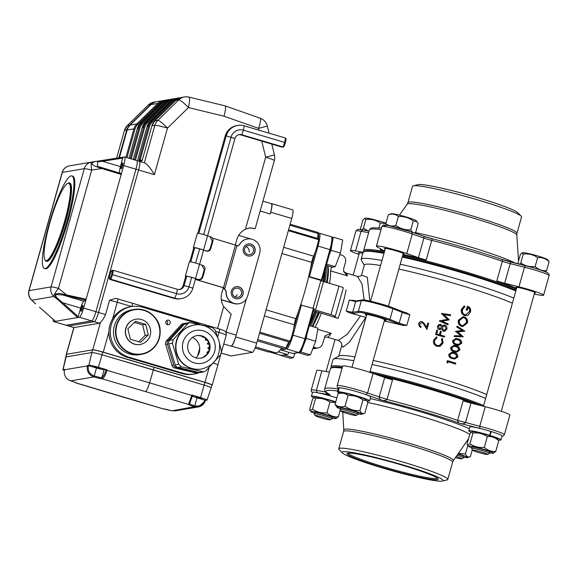 <?xml version="1.0" encoding="UTF-8"?>
<svg xmlns="http://www.w3.org/2000/svg" width="578" height="578" viewBox="0 0 578 578"><rect width="100%" height="100%" fill="white"/><g stroke="black" fill="none" stroke-linecap="round" stroke-linejoin="round"><path stroke-width="0.87" d="M249.169 252.022C249.501 249.703 248.497 247.883 246.163 246.575M235.434 297.099L237.153 294.773M39.456 307.214L55.459 321.303L53.79 321.592A9.284 1.582 106.5 0 1 53.653 321.585L65.928 325.226A9.284 1.582 -73.5 0 0 66.065 325.226A9.284 1.582 106.5 0 1 65.928 325.226L68.558 326.006A9.284 1.582 -73.5 0 0 68.695 326.006L94.308 321.679A9.284 1.582 -73.5 0 0 98.542 312.481L138.597 169.983A9.284 1.582 -73.5 0 0 139.508 161.378A9.284 1.582 -73.5 0 0 139.37 161.37M213.405 363.063A9.284 0.759 15.7 0 1 217.841 365L212.184 385.114A9.284 0.759 -164.3 0 1 212.018 385.201L211.902 385.223M212.184 385.114A9.284 0.759 -164.3 0 0 204.98 382.311L103.252 352.147A9.284 0.759 -164.3 0 0 92.755 349.842L66.448 354.285A9.284 0.759 -164.3 0 0 66.282 354.379A9.284 0.759 -164.3 0 0 66.463 354.61M144.782 162.974C147.614 164.571 150.815 168.465 154.384 174.664L138.597 169.983A9.284 1.582 -73.5 0 0 139.508 161.378L145.064 163.025M262.925 201.18L271.313 203.673A11.141 1.9 106.5 0 1 270.222 213.997L270.721 212.22A9.284 1.582 106.5 0 0 271.631 203.608A9.284 1.582 106.5 0 0 271.494 203.601L271.234 203.651M246.38 298.826L236.178 335.117A11.141 1.9 106.5 0 1 231.092 346.157L231.438 346.099A9.284 1.582 106.5 0 0 235.672 336.902L246.38 298.826M162.714 101.649A10.209 10.028 80.4 0 0 158.618 104.062L137.651 124.581L136.841 123.945L157.808 103.419L148.279 105.037L154.044 102.096A11.141 10.939 80.4 0 0 148.293 105.03L127.326 125.549A11.141 10.939 80.4 0 0 124.415 130.476L126.661 130.101L118.858 157.845L126.661 130.101L127.182 130.007A11.141 10.939 -99.6 0 1 130.093 125.086L151.06 104.56A11.141 10.939 -99.6 0 1 156.819 101.627A11.141 10.939 -99.6 0 0 151.06 104.56L130.093 125.086A11.141 10.939 -99.6 0 0 127.182 130.007L119.379 157.765L127.182 130.007L133.93 128.865A11.141 10.939 -99.6 0 1 136.841 123.945L129.573 125.173L150.54 104.654A11.141 10.939 -99.6 0 1 156.298 101.714A11.141 10.939 80.4 0 0 150.54 104.654L129.573 125.173A11.141 10.939 80.4 0 0 126.661 130.101A11.141 10.939 -99.6 0 1 129.573 125.173L127.312 125.556L124.407 130.505M248.591 228.093A16.711 16.408 80.4 0 1 254.688 228.693L249.696 227.862L245.44 229.242A16.711 16.408 80.4 0 0 236.821 239.632L235.34 244.899M221.316 299.838L233.664 303.501A11.141 10.939 80.4 0 0 238.526 303.797L238.873 303.739A11.141 10.939 -99.6 0 1 226.07 292.403A3.714 3.649 80.4 0 0 223.852 288.884L224.026 288.856A3.714 3.649 -99.6 0 1 226.244 292.374L226.07 292.403M53.79 321.592L68.695 326.006A9.284 1.582 -73.5 0 1 68.558 326.006L73.955 327.567L99.575 323.239A9.284 1.582 -73.5 0 0 100.471 322.38C102.183 320.783 103.881 318.175 105.557 314.562L109.567 300.314L115.802 298.313L117.58 298.826A3.714 0.636 106.5 0 1 117.637 298.833A3.714 0.636 106.5 0 1 117.276 302.272L112.623 318.825C110.21 322.856 108.975 327.264 108.91 332.032A25.988 25.519 80.4 0 0 127.435 357.385L181.803 373.511A25.988 25.519 80.4 0 0 193.146 374.197L194.526 373.966A25.988 25.519 80.4 0 0 199.627 372.535A3.714 3.649 80.4 0 1 198.94 372.723L197.206 373.012A3.714 3.649 -99.6 0 1 195.783 372.969L197.51 372.673A3.714 3.649 80.4 0 0 198.94 372.723M195.335 279.427L223.303 287.721L221.8 293.068A16.711 16.408 80.4 0 0 223.708 306.578L231.005 314.129M259.045 130.216L258.597 128.381L224.018 116.207C225.695 109.777 226.005 106.33 224.943 105.861M269.088 133.193L267.332 126.069L258.597 128.381A11.141 1.85 -70.6 0 0 260.216 118.223L225.095 105.861L188.992 97.104A11.141 11.141 0 0 0 184.505 96.945L181.564 97.444A11.141 10.939 80.4 0 0 175.813 100.377L154.825 120.91A11.141 10.939 80.4 0 0 151.927 125.823L142.593 159.037L141.747 160.872L139.24 161.298M200.176 324.489A25.988 25.519 80.4 0 0 197.206 323.398L142.838 307.279A25.988 25.519 80.4 0 0 131.495 306.586A25.988 25.519 80.4 0 0 110.326 330.667A25.988 25.519 80.4 0 0 128.815 357.153L183.183 373.272A25.988 25.519 80.4 0 0 194.526 373.966M165.828 321.816A2.319 2.276 80.4 0 0 168.408 324.757A2.319 2.276 80.4 0 0 170.264 322.083A2.319 2.276 80.4 0 0 165.828 321.816M250.946 238.996L238.692 235.362M221.295 299.671L234.011 303.443A11.141 10.939 80.4 0 0 238.873 303.739A11.141 10.939 -99.6 0 0 238.96 303.725M132.145 303.147A3.714 0.636 106.5 0 1 132.203 303.147A3.714 0.636 106.5 0 1 131.856 306.528M204.742 324.67A3.714 0.636 106.5 0 1 204.8 324.677L204.8 324.677A3.714 0.636 106.5 0 1 204.937 325.616M244.646 248.706A4.638 4.559 80.4 0 0 249.804 254.58A4.638 4.559 80.4 0 0 253.525 249.248A4.638 4.559 80.4 0 0 244.646 248.706M232.631 291.457A4.638 4.559 80.4 0 0 237.789 297.33A4.638 4.559 80.4 0 0 241.51 291.998A4.638 4.559 80.4 0 0 232.631 291.457M221.533 351.713A9.284 0.759 15.7 0 1 221.547 351.792A9.284 0.759 15.7 0 1 221.54 351.814L226.2 335.24A9.284 0.759 -164.3 0 0 218.997 332.437L215.572 331.418M131.495 306.586L130.108 306.824A25.988 25.519 80.4 0 0 112.623 318.825M167.035 324.554A2.319 2.276 80.4 0 0 166.406 320.819M202.177 265.266C204.525 265.938 205.421 267.426 204.872 269.753L202.871 276.876C202.112 279.225 200.544 280.106 198.167 279.521A5.021 0.412 15.7 0 1 194.829 278.43A5.014 0.412 -164.3 0 0 186.723 276.255M198.167 279.521L197.084 279.109C199.627 279.976 201.354 279.152 202.264 276.645L202.871 276.876M210.19 236.77C212.538 237.435 213.434 238.931 212.885 241.25L210.876 248.374C210.125 250.729 208.557 251.603 206.18 251.018A5.021 0.412 15.7 0 1 202.842 249.934A5.014 0.412 -164.3 0 0 194.735 247.76M212.885 241.25L212.278 241.026L209.879 236.626L207.538 235.824A5.939 0.484 -164.3 0 0 201.252 233.909A5.939 0.484 -164.3 0 0 197.387 233.302L193.384 247.55A5.939 0.484 -164.3 0 0 194.027 247.976M204.872 269.753L204.265 269.521L201.867 265.129L199.533 264.327L195.523 278.574A5.939 0.484 -164.3 0 0 189.237 276.66A5.939 0.484 -164.3 0 0 185.372 276.046A5.939 0.484 -164.3 0 0 186.6 276.718M206.18 251.018L205.096 250.614C207.639 251.473 209.366 250.657 210.269 248.15L210.876 248.374M185.372 276.046L189.374 261.798A5.939 0.484 15.7 0 1 193.24 262.412A5.939 0.484 15.7 0 1 199.533 264.327M205.096 250.614L203.535 250.072A5.939 0.484 -164.3 0 0 197.243 248.157A5.939 0.484 -164.3 0 0 193.384 247.55M237.153 246.062A3.714 3.649 80.4 0 0 239.588 244.313A11.141 10.939 -99.6 0 1 247.261 239.01M239.588 244.313L239.762 244.284A3.714 3.649 -99.6 0 1 236.77 246.098M239.762 244.284A11.141 10.939 -99.6 0 1 259.724 253.099L247.709 295.849A11.141 10.939 -99.6 0 1 226.244 292.374M195.357 279.355L223.476 287.692L224.921 288.256L223.621 288.697M212.473 238.122L236.901 245.527M223.303 287.721L224.026 288.003L223.187 288.155M223.057 288.595L223.44 288.725M236.077 286.702A6.127 6.018 -99.6 0 1 242.948 291.753A6.127 6.018 -99.6 0 1 238.122 298.783M248.092 243.952A6.127 6.018 -99.6 0 1 254.963 249.002A6.127 6.018 -99.6 0 1 250.137 256.032M235.535 298.602A6.127 6.018 -99.6 0 1 236.164 286.688A6.127 6.018 -99.6 0 1 243.121 291.724A6.127 6.018 -99.6 0 1 235.535 298.602M247.55 255.852A6.127 6.018 -99.6 0 1 248.179 243.938A6.127 6.018 -99.6 0 1 255.136 248.974A6.127 6.018 -99.6 0 1 247.55 255.852M197.084 279.109L195.523 278.574M212.278 241.026L210.269 248.15M204.265 269.521L202.264 276.645M49.152 223.729A48.27 8.222 -73.5 0 0 44.427 268.481A48.27 8.222 -73.5 0 0 67.149 220.688A48.27 8.222 -73.5 0 0 71.874 175.929A48.27 8.222 -73.5 0 0 49.152 223.729M46.189 261.263L46.543 261.364A40.843 6.958 -73.5 0 0 64.823 224.185A40.843 6.958 -73.5 0 0 69.757 183.045L69.411 182.944A40.843 6.958 106.5 0 1 64.469 224.083A40.843 6.958 106.5 0 1 46.189 261.263A40.843 6.958 106.5 0 1 45.214 260.331L44.853 259.652A40.287 6.864 -73.5 0 0 63.855 223.896A40.287 6.864 -73.5 0 0 67.416 183.566A40.287 6.864 -73.5 0 0 49.766 223.216A40.287 6.864 -73.5 0 0 44.853 259.652M55.423 321.274L39.477 307.236M33.488 301.962L35.626 303.898L31.862 300.199L53.855 296.478A9.284 9.118 -99.6 0 1 51.059 286.905A9.284 0.759 15.7 0 1 58.457 288.343A9.284 1.799 128.9 0 0 53.855 296.478L58.299 300.069C55.741 298.024 54.787 296.081 55.437 294.238C57.338 293.321 59.751 293.263 62.684 294.072L86.129 299.202L85.71 300.127L66.246 295.705L66.34 294.708L58.457 288.343L91.685 170.113A9.284 0.759 -164.3 0 0 84.287 168.675A9.284 9.118 -99.6 0 1 91.62 162.107L91.62 162.107A9.284 1.192 81.1 0 0 91.685 170.113L101.807 168.523L98.318 167.295C95.37 166.551 93.282 165.445 92.054 163.964C92.364 162.404 94.12 161.486 97.328 161.211L122.789 157.23L122.709 158.126L102.508 161.276L102.169 160.453L124.465 156.949A9.284 1.582 106.5 0 1 124.595 156.956A9.284 1.582 106.5 0 1 123.692 165.561L121.199 174.426L101.807 168.523L102.212 167.75L121.286 173.552L121.199 174.426L83.637 308.06A9.284 1.582 106.5 0 1 79.403 317.257L77.727 317.539L61.983 303.428L62.735 302.764L78.16 316.592L77.727 317.539L55.459 321.303M62.684 294.072L62.792 294.968L55.922 294.477C55.401 296.124 56.42 297.843 58.978 299.635L62.735 302.764L80.667 308.081A7.427 1.264 106.5 0 1 83.911 301.232L85.71 300.127M61.983 303.428L58.299 300.069L58.978 299.635M121.286 173.552L98.73 166.688L98.318 167.295M119.754 172.923A7.427 1.264 106.5 0 1 120.434 166.594L102.508 161.276L97.718 161.804L97.328 161.211M98.838 166.724L102.212 167.75M97.718 161.804L97.357 166.305L98.708 166.688M53.653 321.585A9.284 1.582 106.5 0 1 53.277 319.396M78.16 316.592L80.667 308.081M81.332 308.45A3.063 0.52 -73.5 0 0 81.036 311.289A3.063 0.52 -73.5 0 0 82.408 308.5A3.063 0.52 -73.5 0 0 82.777 305.415A3.063 0.52 -73.5 0 0 81.332 308.45M83.911 301.232L62.792 294.968M120.434 166.594L122.709 158.126M121.387 165.951A3.063 0.52 -73.5 0 0 121.091 168.79A3.063 0.52 -73.5 0 0 122.457 166.002A3.063 0.52 -73.5 0 0 122.832 162.917A3.063 0.52 -73.5 0 0 121.387 165.951M31.328 299.838A9.284 3.909 -45.5 0 0 31.862 300.199A9.284 9.118 80.4 0 1 29.066 290.626L51.059 286.905L84.287 168.675L62.301 172.396A9.284 0.759 -164.3 0 0 62.135 172.482A9.284 9.284 0 0 1 69.519 165.843A9.284 9.118 80.4 0 0 62.301 172.396L29.066 290.626A9.284 0.759 15.7 0 0 28.9 290.712A9.284 9.284 0 0 0 31.328 299.838L35.619 303.912M83.637 308.06L95.912 311.701A9.284 1.582 106.5 0 1 91.678 320.898L66.065 325.226L91.678 320.898A9.284 1.582 -73.5 0 0 95.912 311.701L135.967 169.202A9.284 1.582 -73.5 0 0 136.878 160.597A9.284 1.582 106.5 0 1 135.967 169.202L123.692 165.561M44.427 268.481L45.308 268.741A48.27 8.222 -73.5 0 0 68.031 220.948A48.27 8.222 -73.5 0 0 72.749 176.189L71.874 175.929M67.416 183.566L68.081 183.19A40.843 6.958 106.5 0 1 69.411 182.944M124.595 156.956L136.878 160.597A9.284 1.582 -73.5 0 0 136.74 160.59M66.448 354.285L73.955 327.567L68.695 326.006L94.308 321.679A9.284 1.582 -73.5 0 0 98.542 312.481L138.597 169.983L135.967 169.202L95.912 311.701L105.557 314.562M192.358 396.125A7.427 0.607 15.7 0 0 197.033 397.809L204.8 400.171L205.436 400.438L205.298 400.886L204.8 400.171L206.852 400.2A8.605 0.708 -164.3 0 0 207.011 400.12A8.605 0.708 -164.3 0 0 200.544 397.577L191.903 394.998L192.597 395.273L189.649 403.639M198.276 406.963L198.283 406.963C201.7 406.255 204.034 404.232 205.298 400.886L198.276 406.97L194.28 406.717A8.352 0.686 15.7 0 1 188.45 404.427L191.773 395.46L192.481 395.692L192.597 395.273M188.536 404.26A0.925 0.903 35.9 0 0 189.555 403.849M102.523 378.756L102.096 378.828A0.925 0.853 -85.3 0 1 101.533 377.672L101.894 377.615A0.925 0.874 -113.5 0 0 102.523 378.756C104.054 377.73 105.543 374.92 106.988 370.325L105.991 370.05L106.114 369.631L107.125 369.862L106.988 370.325L149.601 382.86C148.004 388.011 146.639 390.923 145.497 391.588L188.45 404.427A0.925 0.925 -19.1 0 0 189.584 403.805A7.427 0.607 -164.3 0 0 194.779 405.821L194.786 405.821C199.417 406.76 202.712 405.019 204.663 400.583M75.964 382.802L75.964 382.802A0.925 0.925 -41.1 0 0 76.029 382.889L162.844 408.754A8.352 0.686 15.7 0 1 171.081 410.64L175.213 410.871M76.498 383.156A0.925 0.925 160.9 0 1 75.87 382.564L70.653 380.866A8.352 0.686 15.7 0 1 76.498 383.156L119.451 395.995M64.274 370.44A8.605 0.708 -164.3 0 1 62.944 369.66A8.605 0.708 -164.3 0 1 63.096 369.573L64.512 369.335L65.148 369.602L64.512 369.335L64.411 369.804C63.638 375.108 65.719 378.792 70.653 380.866L70.639 380.859C65.74 378.865 63.659 375.18 64.389 369.812L64.498 369.342M107.125 369.862L98.397 367.29A8.605 0.708 -164.3 0 0 88.875 365.217L87.459 365.455L88.441 365.664L88.34 366.091C87.712 370.917 89.669 374.219 94.207 376.003L94.214 376.003A7.427 0.607 -164.3 0 0 101.533 377.672M145.497 391.588L102.096 378.828A8.352 0.686 15.7 0 1 93.867 376.943L93.86 376.943C88.774 374.898 86.599 371.228 87.357 365.932L88.34 366.091M201.888 398.603L196.043 396.913L201.888 398.603M106.114 369.631L104.127 369.674A7.427 0.607 15.7 0 1 96.461 367.984L88.441 365.664M100.16 368.439L94.315 366.755L100.16 368.439M207.011 400.12L211.165 387.831A9.284 0.759 -164.3 0 0 204.193 385.093L102.01 354.798A9.284 0.759 -164.3 0 0 91.736 352.558L65.957 356.915A9.284 0.759 -164.3 0 0 65.791 357.009L62.944 369.66M191.903 394.998L191.773 395.46L149.601 382.86L153.365 369.898L102.01 354.798A9.284 0.759 -164.3 0 0 91.736 352.558L65.957 356.915A9.284 0.759 -164.3 0 0 65.791 357.002L66.542 354.328A9.284 0.759 -164.3 0 1 66.708 354.242L92.487 349.885A9.284 0.759 -164.3 0 1 102.761 352.125L204.944 382.419A9.284 0.759 -164.3 0 1 211.916 385.158L211.172 387.831A9.284 0.759 -164.3 0 0 204.193 385.093L153.365 369.898L154.116 367.232M138.684 341.764L145.186 335.392L142.6 324.887L134.356 322.437M148.3 334.872L145.721 324.359L135.49 321.325L127.846 328.803L130.433 339.315L140.664 342.349L148.3 334.872L145.186 335.392M142.6 324.887L145.721 324.359M150.179 335.428A12.81 12.579 80.4 0 0 135.938 319.208A12.81 12.579 80.4 0 0 125.975 328.246A12.81 12.579 80.4 0 0 140.208 344.466A12.81 12.579 80.4 0 0 150.179 335.428M132.037 309.794A22.744 22.332 80.4 0 0 113.808 335.941A22.744 22.332 80.4 0 0 139.616 354.639L141.624 354.3A22.744 22.332 -99.6 0 1 116.351 325.508A22.744 22.332 -99.6 0 1 134.045 309.454A22.744 22.332 -99.6 0 1 159.318 338.246A22.744 22.332 -99.6 0 1 141.624 354.3C146.032 353.526 149.883 351.597 153.163 348.512C158.119 343.592 160.446 337.61 160.135 330.551C160.359 320.096 149.196 307.164 134.045 309.454L132.037 309.794M135.852 319.222A12.81 12.579 80.4 0 0 125.802 328.275A12.81 12.579 80.4 0 0 140.122 344.481M185.617 323.319A3.714 3.649 80.4 0 0 182.858 324.489L168.198 340.521A3.714 3.649 80.4 0 0 167.389 344.141L173.783 365.151A3.714 3.649 80.4 0 0 176.456 367.687L197.51 372.673M182.858 324.489L181.124 324.785A3.714 3.649 -99.6 0 1 183.183 323.658L184.917 323.369M167.389 344.141L165.655 344.43A3.714 3.649 -99.6 0 1 166.464 340.818L168.198 340.521M176.456 367.687L174.729 367.984A3.714 3.649 -99.6 0 1 172.049 365.448L173.783 365.151M203.044 336.75L202.777 337.169A12.528 12.304 80.4 0 0 202.011 336.663L202.64 336.555M203.579 337.039L202.777 337.169M206.664 339.604L205.804 340.261A12.528 12.304 80.4 0 0 205.255 339.517L206.418 339.322M207.025 340.052L205.804 340.261M208.911 343.809L207.618 344.213A12.528 12.304 80.4 0 0 207.35 343.325L208.68 343.101M208.961 343.982L207.618 344.213M209.359 347.689L208.044 347.616L209.366 347.392M209.308 348.324L208.001 348.548A12.528 12.304 80.4 0 0 208.044 347.616M208.131 352.269L207.256 351.886L208.405 351.691M207.979 352.558L206.902 352.739A12.528 12.304 80.4 0 0 207.256 351.886M205.298 355.831L205.66 355.521M204.785 356.236L204.453 356.294A12.528 12.304 80.4 0 0 205.074 355.615M174.729 367.984L195.783 372.969M165.655 344.43L172.049 365.448M181.124 324.785L166.464 340.818M192.503 337.429A12.528 12.304 -99.6 0 1 195.964 357.883M218.13 338.636L215.052 330.096L212.379 327.56L189.822 322.538L187.836 323.651L173.176 339.683L172.374 343.296L178.761 364.313L181.441 366.849L203.846 371.892L205.978 370.751L220.637 354.726L221.446 351.106L219.337 342.624M187.836 323.651L184.238 324.258A3.714 3.649 -99.6 0 1 186.297 323.131L189.822 322.538M172.374 343.296L168.776 343.903A3.714 3.649 -99.6 0 1 169.578 340.29L173.176 339.683M181.441 366.849L177.843 367.456A3.714 3.649 -99.6 0 1 175.163 364.92L178.761 364.313M203.846 371.892L200.32 372.485A3.714 3.649 -99.6 0 1 198.897 372.442L202.495 371.835M196.599 335.681A11.416 11.213 -99.6 0 1 201.476 357.912A11.416 11.213 -99.6 0 1 200.407 358.187M202.17 357.796A11.416 11.213 80.4 0 0 209.756 344.278A11.416 11.213 80.4 0 0 196.946 335.616A11.416 11.213 80.4 0 0 187.792 348.744A11.416 11.213 80.4 0 0 202.17 357.796M177.843 367.456L198.897 372.442M168.776 343.903L175.163 364.92M184.238 324.258L169.578 340.29M201.527 369.017L201.18 369.075A22.275 21.877 -99.6 0 1 176.182 352.175A22.275 21.877 -99.6 0 1 190.986 325.804A22.275 21.877 -99.6 0 1 193.753 325.139L194.1 325.082C204.684 322.726 217.841 330.869 219.589 344.083C220.153 357.37 214.135 365.679 201.527 369.017A22.275 21.877 -99.6 0 1 176.528 352.118A22.275 21.877 -99.6 0 1 191.332 325.746A22.275 21.877 -99.6 0 1 194.1 325.082M257.723 339.589L286.038 347.985L285.387 349.155A14.855 2.529 106.5 0 1 285.308 349.141A14.855 2.529 106.5 0 1 285.229 349.112M290.149 224.221L318.211 232.522L318.196 233.584L289.874 225.189M281.696 348.072A63.118 10.758 106.5 0 1 275.41 352.782L255.519 346.887M318.536 238.793L318.63 239.66A14.855 2.529 106.5 0 1 313.579 256.162A5.57 0.946 -73.5 0 0 311.687 262.34A63.118 10.758 106.5 0 1 295.857 318.666A5.57 0.946 -73.5 0 0 294.289 324.793A14.855 2.529 106.5 0 1 290.105 341.15L289.506 342.154L259.5 333.253L289.506 342.154M271.631 203.608L292.678 209.85A9.284 1.582 106.5 0 1 291.767 218.455L256.719 343.144A9.284 1.582 106.5 0 1 252.485 352.342L231.027 355.969A9.284 1.582 106.5 0 1 230.889 355.961L221.417 353.151M269.565 351.048A14.855 2.529 106.5 0 1 268.539 352.002L268.459 351.98M317.792 238.519A9.378 1.597 106.5 0 1 318.196 233.584M286.038 347.985A9.378 1.597 106.5 0 1 289.253 342.075M109.878 274.745A4.458 0.759 106.5 0 1 111.836 270.36A4.458 0.759 106.5 0 1 111.438 274.825A4.458 0.759 106.5 0 1 109.336 278.777A4.458 0.759 106.5 0 1 109.878 274.745M285.929 138.662A4.458 0.759 106.5 0 1 285.279 143.048A4.458 0.759 106.5 0 1 283.43 147.079L282.945 146.949L284.701 142.412L285.453 138.041L285.929 138.662M179.281 289.52A5.57 5.469 80.4 0 0 183.118 285.698L184.122 285.525A5.57 5.469 80.4 0 1 177.359 289.311L176.608 293.675L174.852 298.212L173.855 298.385A14.855 14.587 80.4 0 0 180.336 298.775L181.333 298.609A14.855 14.587 80.4 0 0 192.886 288.126L195.545 278.69M173.855 298.385L109.813 279.398L110.817 279.225L174.852 298.212A14.855 14.587 80.4 0 0 181.333 298.609M110.817 279.225L112.566 274.687L176.608 293.675A10.209 10.028 80.4 0 0 189.006 286.739L191.636 277.382M199.576 264.341L203.55 250.195M207.589 235.846L234.943 138.503A5.57 5.469 -99.6 0 1 241.712 134.725L282.945 146.949L281.948 147.115L240.708 134.891A5.57 5.469 -99.6 0 0 238.786 134.681M195.66 263.062L199.648 248.887M203.673 234.56L231.063 137.123A10.209 10.028 -99.6 0 1 243.461 130.18L284.701 142.412M192.886 288.126L184.122 285.525L186.766 276.118M190.769 261.87L194.779 247.622M198.781 233.368L226.179 135.902A14.855 14.587 -99.6 0 1 244.212 125.816L285.453 138.041M183.118 285.698L185.748 276.349M189.851 261.74L193.76 247.846M197.864 233.245L225.174 136.076A14.855 14.587 -99.6 0 1 236.734 125.592L237.731 125.419M109.813 279.398L109.336 278.777M112.566 274.687L113.317 270.323L112.32 270.49M177.359 289.311L113.317 270.323M348.166 453.123A46.413 3.808 -164.3 0 0 388.85 468.346A46.413 3.808 -164.3 0 0 436.701 478.526A46.413 3.808 -164.3 0 0 437.467 478.223M412.519 186.318A56.622 4.646 15.7 0 1 413.256 185.841A56.622 4.646 15.7 0 1 468.288 197.17A56.622 4.646 15.7 0 1 521.161 216.172A56.622 4.646 15.7 0 1 521.544 216.967L516.97 233.237A56.622 4.646 -164.3 0 0 468.382 214.778A56.622 4.646 -164.3 0 0 408.964 202.054A56.622 4.646 -164.3 0 0 407.945 202.589L412.519 186.318M442.408 481.055L447.032 479.906A56.622 4.646 -164.3 0 0 447.769 479.429A56.622 4.646 -164.3 0 0 399.181 460.962A56.622 4.646 -164.3 0 0 339.763 448.246A56.622 4.646 -164.3 0 0 338.744 448.781A56.622 4.646 -164.3 0 0 339.12 449.576L342.465 452.964A52.446 4.299 -164.3 0 0 391.443 470.557A52.446 4.299 -164.3 0 0 442.408 481.055A52.446 4.299 -164.3 0 0 401.667 464.553A52.446 4.299 -164.3 0 0 343.057 451.729A52.446 4.299 -164.3 0 0 342.465 452.964M413.964 232.811L415.661 232.472L418.169 223.57L417.013 221.663L413.263 220.926C408.812 217.689 403.841 216.215 398.35 216.504C395.533 214.142 392.195 213.549 388.351 214.727L391.378 213.752A12.998 1.062 15.7 0 1 391.479 213.73A12.998 1.062 15.7 0 1 404.347 216.425A12.998 1.062 15.7 0 1 416.211 220.731L417.013 221.663M386.783 225.276L385.844 223.635C388.669 225.998 392 226.59 395.851 225.413C400.301 228.657 405.272 230.123 410.756 229.834L412.504 232.298M522.057 252.976L522.837 252.731A12.998 1.062 15.7 0 1 537.641 255.931A12.998 1.062 15.7 0 1 547.669 259.71L549.1 261.704C545.798 258.576 541.983 257.217 537.656 257.629C533.386 254.667 528.588 253.475 523.278 254.045L522.057 252.976L520.337 254.544L517.83 263.452M519.543 264.254L520.771 262.954C525.048 265.916 529.845 267.108 535.156 266.537C538.458 269.659 542.265 271.017 546.593 270.612L545.415 271.87M385.866 223.563L380.259 223.036C375.982 220.074 371.184 218.881 365.874 219.459L364.66 218.383L362.933 219.951L360.426 228.859L360.686 229.459M364.66 218.383L365.433 218.137A12.998 1.062 15.7 0 1 373.439 219.496A12.998 1.062 15.7 0 1 385.974 223.187M361.871 229.834L363.374 228.361L368.309 230.925M358.172 413.855A12.998 1.062 -164.3 0 0 361.712 414.267A12.998 1.062 -164.3 0 0 361.814 414.245A12.998 1.062 -164.3 0 0 349.726 409.6A12.998 1.062 -164.3 0 0 336.988 407.266L335.03 404.427C337.848 406.789 341.186 407.382 345.03 406.204C349.48 409.448 354.451 410.922 359.935 410.626C361.069 413.277 362.702 414.159 364.841 413.27L367.846 402.577L366.698 400.67L362.941 399.94C358.49 396.696 353.519 395.222 348.035 395.518C345.211 393.156 341.88 392.563 338.036 393.741L341.063 392.758A12.998 1.062 -164.3 0 1 341.497 392.715L338.079 391.667A16.711 1.373 -164.3 0 0 337.357 391.855A16.711 1.373 -164.3 0 0 339.582 393.235M336.988 407.266A12.998 1.062 -164.3 0 0 340.298 408.834M341.186 411.247L340.16 409.434A9.284 0.759 15.7 0 1 340.146 409.361L340.5 408.119A9.284 0.759 15.7 0 1 351.164 410.337A9.284 0.759 15.7 0 1 358.374 413.14L358.02 414.383A9.284 0.759 15.7 0 1 357.977 414.44L356.149 415.452A7.796 0.636 -164.3 0 0 348.859 412.685A7.796 0.636 -164.3 0 0 341.186 411.247A7.796 0.636 -164.3 0 0 347.234 413.545A7.796 0.636 -164.3 0 0 356.149 415.452M340.146 409.361A9.284 0.759 15.7 0 1 349.293 411.139A9.284 0.759 15.7 0 1 358.02 414.383M366.698 400.67L365.888 399.738A12.998 1.062 -164.3 0 0 354.899 395.684A12.998 1.062 -164.3 0 0 341.62 392.715A12.998 1.062 -164.3 0 0 341.497 392.715M498.366 439.894A16.711 1.373 -164.3 0 0 500.981 439.88A16.711 1.373 -164.3 0 0 490.086 435.458L489.01 435.458A12.998 1.062 -164.3 0 1 497.347 438.716L498.778 440.718C495.483 437.589 491.668 436.231 487.341 436.643C483.064 433.681 478.273 432.481 472.956 433.059L471.742 431.99L470.015 433.558L467.01 444.244L467.443 445.082L469.957 443.745C474.235 446.707 479.025 447.899 484.335 447.329C487.637 450.45 491.452 451.815 495.78 451.404L493.272 453.224A12.998 1.062 -164.3 0 0 481.185 448.579A12.998 1.062 -164.3 0 0 468.44 446.245A12.998 1.062 -164.3 0 0 471.756 447.813M489.631 452.834A12.998 1.062 -164.3 0 0 493.272 453.224M472.645 450.226L471.619 448.412A9.284 0.759 15.7 0 1 471.605 448.34L471.959 447.09A9.284 0.759 15.7 0 1 482.623 449.316A9.284 0.759 15.7 0 1 489.833 452.119L489.479 453.362A9.284 0.759 15.7 0 1 489.436 453.412L487.608 454.431A7.796 0.636 -164.3 0 0 480.318 451.664A7.796 0.636 -164.3 0 0 472.645 450.226A7.796 0.636 -164.3 0 0 478.692 452.523A7.796 0.636 -164.3 0 0 487.608 454.431M471.605 448.34A9.284 0.759 15.7 0 1 480.752 450.118A9.284 0.759 15.7 0 1 489.479 453.362M489.01 435.458A12.998 1.062 -164.3 0 0 488.627 435.335A12.998 1.062 -164.3 0 0 472.522 431.737L471.742 431.99M458.397 453.347L465.449 453.99C466.583 456.642 468.216 457.516 470.355 456.627L472.32 449.648M463.686 457.22A12.998 1.062 -164.3 0 0 467.327 457.61A12.998 1.062 -164.3 0 0 458.087 453.795M457.119 455.182A9.284 0.759 15.7 0 1 463.534 457.747A9.284 0.759 15.7 0 1 463.491 457.798L461.663 458.816A7.796 0.636 -164.3 0 0 456.158 456.569M457.899 454.07A9.284 0.759 15.7 0 1 463.888 456.504L463.534 457.747M455.406 457.653A7.796 0.636 -164.3 0 0 461.663 458.816M467.804 441.426A12.998 1.062 -164.3 0 0 466.901 441.101M366.893 400.908A16.711 1.373 -164.3 0 0 369.523 400.901A16.711 1.373 -164.3 0 0 356.25 395.764A16.711 1.373 -164.3 0 0 338.209 391.667L339.315 387.751A16.711 1.373 -164.3 0 0 339.185 387.751A16.711 1.373 -164.3 0 0 338.455 387.939L337.357 391.855M338.079 391.667L339.3 387.787M369.523 400.901L370.628 396.978A16.711 1.373 -164.3 0 0 365.888 394.615A16.711 1.373 -164.3 0 0 339.315 387.751M488.627 435.335L489.689 435.335A16.711 1.373 -164.3 0 0 468.816 430.834A16.711 1.373 -164.3 0 0 471.215 432.286M489.689 435.335L490.787 431.412A16.711 1.373 -164.3 0 0 479.841 428.406A16.711 1.373 -164.3 0 0 469.914 426.918L468.816 430.834M500.981 439.88L502.087 435.957A16.711 1.373 -164.3 0 0 491.184 431.535L490.758 431.535M490.086 435.458L491.184 431.535A16.711 1.373 -164.3 0 0 490.787 431.412M467.905 441.057A16.711 1.373 -164.3 0 0 467.118 440.79M335.551 402.57L329.937 402.05C325.66 399.087 320.869 397.895 315.559 398.466L314.338 397.397L312.611 398.965L309.613 409.65L310.039 410.488L312.554 409.152C316.831 412.114 321.621 413.313 326.931 412.735C330.233 415.864 334.048 417.222 338.376 416.81L335.869 418.631A12.998 1.062 -164.3 0 0 325.913 414.607A12.998 1.062 -164.3 0 0 311.043 411.652A12.998 1.062 -164.3 0 0 314.353 413.219M332.227 418.241A12.998 1.062 -164.3 0 0 335.869 418.631M315.248 415.633L314.215 413.819A9.284 0.759 15.7 0 1 314.208 413.747L314.555 412.504A9.284 0.759 15.7 0 1 325.219 414.722A9.284 0.759 15.7 0 1 332.429 417.526L332.075 418.768A9.284 0.759 15.7 0 1 332.032 418.826L330.204 419.838A7.796 0.636 -164.3 0 0 322.914 417.07A7.796 0.636 -164.3 0 0 315.248 415.633A7.796 0.636 -164.3 0 0 321.289 417.93A7.796 0.636 -164.3 0 0 330.204 419.838M314.208 413.747A9.284 0.759 15.7 0 1 323.348 415.524A9.284 0.759 15.7 0 1 332.075 418.768M335.652 402.201A12.998 1.062 -164.3 0 0 329.922 400.352A12.998 1.062 -164.3 0 0 315.118 397.144L314.338 397.397M335.753 401.847A16.711 1.373 -164.3 0 0 311.412 396.241A16.711 1.373 -164.3 0 0 313.811 397.693M336.858 397.931A16.711 1.373 -164.3 0 0 317.192 392.657A16.711 1.373 -164.3 0 0 312.51 392.325L311.412 396.241M384.695 377.513A9.284 0.759 -164.3 0 0 392.513 379.847L387.007 399.441C385.562 400.626 383.871 400.894 381.921 400.222C380.418 399.853 379.508 398.813 379.182 397.108L384.695 377.513L373.085 373.453A18.568 1.524 -164.3 0 0 353.83 367.745A18.568 1.524 -164.3 0 0 342.682 366.062L337.169 385.656A18.568 1.524 15.7 0 1 348.324 387.339A18.568 1.524 15.7 0 1 367.579 393.047L365.888 394.615L381.921 400.222A84.467 6.929 -164.3 0 1 460.131 423.414C458.751 423.096 457.906 422.077 457.617 420.372L463.123 400.778A9.284 0.759 -164.3 0 0 470.991 403.104L465.485 422.699C463.997 423.862 462.219 424.1 460.131 423.414L479.841 428.406L479.747 426.304L485.253 406.717L470.991 403.104M325.71 391.978L316.354 390.396L321.859 370.809A18.568 1.524 -164.3 0 0 316.737 370.447L311.224 390.042A18.568 1.524 15.7 0 1 316.354 390.396L317.192 392.657L330.016 394.817C327.827 394.572 326.368 393.618 325.638 391.963L325.652 391.92M368.648 232.616L361.062 231.337L362.717 229.986L369.089 231.063M481.619 405.792A85.4 7.001 -164.3 0 0 429.729 388.293A85.4 7.001 -164.3 0 0 371.929 373.041M342.082 368.179A86.324 7.081 -164.3 0 0 330.45 368.518L333.34 366.958L342.292 367.427A85.4 7.001 -164.3 0 0 331.642 367.767M385.215 249.031A10.209 0.838 15.7 0 1 384.413 248.446A10.209 0.838 15.7 0 1 394.471 250.404A10.209 0.838 15.7 0 1 404.073 253.973A10.209 0.838 15.7 0 1 403.09 254.06M516.674 288.01A10.209 0.838 15.7 0 1 515.872 287.425A10.209 0.838 15.7 0 1 525.929 289.383A10.209 0.838 15.7 0 1 535.531 292.952A10.209 0.838 15.7 0 1 534.549 293.032M359.27 253.417A10.209 0.838 15.7 0 1 358.468 252.832A10.209 0.838 15.7 0 1 362.825 253.345M525.445 265.75L511.198 262.145A1.857 0.564 104.2 0 0 511.154 262.13A1.857 0.564 104.2 0 0 510.193 263.633L524.456 267.246L525.496 265.757C534.585 267.889 546.326 271.87 547.51 272.852C548.768 273.343 549.288 274.261 549.086 275.619A18.568 1.524 -164.3 0 0 524.456 267.246L518.95 286.84A18.568 1.524 15.7 0 1 543.58 295.214A18.568 1.524 15.7 0 1 538.45 294.852L534.238 294.144M384.76 250.65A86.324 7.081 15.7 0 0 380.454 249.913A9.284 0.759 15.7 0 0 382.231 249.956A9.284 0.759 15.7 0 0 381.877 249.617L377.694 247.189A18.568 1.524 15.7 0 1 376.372 246.185A18.568 1.524 15.7 0 1 387.527 247.868A18.568 1.524 15.7 0 1 406.782 253.583L418.385 257.644L423.898 238.049L412.287 233.989L406.782 253.583M364.335 251.452A85.4 7.001 15.7 0 1 384.226 252.543L372.629 250.845L366.04 250.642L363.143 252.203A86.324 7.081 -164.3 0 1 384.009 253.323M402.476 256.242A85.4 7.001 15.7 0 1 462.422 271.978A85.4 7.001 15.7 0 1 516.06 290.199L462.436 271.978L402.476 256.242M402.996 254.378A86.324 7.081 15.7 0 1 426.21 259.97A9.284 0.759 15.7 0 1 418.385 257.644M411.825 232.074L423.277 236.077A1.857 1.12 109.3 0 1 423.392 236.106L432.626 238.859A1.857 0.506 104.4 0 1 432.662 238.873A84.467 6.929 15.7 0 1 501.755 259.356A1.857 1.077 109 0 1 501.856 259.385A1.857 1.077 109 0 1 502.325 261.314A9.284 0.759 15.7 0 0 510.193 263.633L504.688 283.227A9.284 0.759 15.7 0 1 496.82 280.908A86.324 7.081 15.7 0 1 516.595 288.292M309.468 325.645A34.904 5.946 -73.5 0 0 315.689 311.369L309.497 325.652M325.219 269.211L323.904 281.696A34.904 5.946 -73.5 0 0 325.168 269.399M316.209 319.316A23.207 3.952 -73.5 0 0 319.504 312.503M327.227 282.685A23.207 3.952 -73.5 0 0 327.256 282.042M401.934 311.398A8.352 0.686 -164.3 0 0 406.702 312.973L401.855 311.361A0.925 0.715 111.4 0 1 402.216 312.373L392.939 308.739A18.568 1.524 -164.3 0 0 374.71 303.096A18.568 1.524 -164.3 0 0 361.358 300.603L355.586 301.579L349.307 300.047L356.25 300.95M406.702 312.973L409.816 314.707A7.427 0.607 15.7 0 1 402.216 312.373L399.21 323.059A7.427 0.607 -164.3 0 0 406.811 325.392L403.198 325.443A8.352 0.686 15.7 0 1 398.264 323.803L388.98 320.169A17.636 1.445 -164.3 0 0 371.668 314.808A17.636 1.445 -164.3 0 0 358.981 312.438L353.209 313.421L348.866 312.633L365.838 317.387A81.686 6.698 15.7 0 1 365.997 317.416M348.866 312.633L346.222 311.036L352.58 312.264L353.209 313.421M346.085 289.867A33.416 5.693 106.5 0 1 344.185 298.523A33.416 5.693 106.5 0 1 338.072 318.362L313.543 310.74M485.657 398.372A86.324 7.081 -164.3 0 0 432.156 380.252A86.324 7.081 -164.3 0 0 372.059 364.451M353.823 360.73A86.324 7.081 -164.3 0 0 333.398 359.126A86.324 7.081 -164.3 0 0 332.957 359.61L330.956 366.734A86.324 7.081 15.7 0 1 342.588 366.394M373.186 360.441A81.686 6.698 15.7 0 1 432.546 375.946A81.686 6.698 15.7 0 1 486.712 394.608M333.398 359.126L339.091 355.954A81.686 6.698 15.7 0 1 354.906 356.864M364.284 265.302L361.264 259.97A86.324 7.081 15.7 0 1 361.142 259.327A86.324 7.081 15.7 0 1 382.007 260.447M400.243 264.175A86.324 7.081 15.7 0 1 513.842 298.089M512.397 303.233A81.686 6.698 -164.3 0 0 398.871 269.066M380.591 265.49A81.686 6.698 -164.3 0 0 364.357 265.035L361.503 275.193M314.988 327.278A33.416 5.693 -73.5 0 0 321.238 313.37M317.734 329.323L331.194 333.311A33.416 5.693 106.5 0 1 326.996 337.097L338.282 340.442L347.32 334.25L360.419 316.058M364.234 300.018L361.936 283.682L357.283 276.363L345.998 273.018A33.416 5.693 106.5 0 1 347.342 275.872L330.5 270.88A33.416 5.693 -73.5 0 1 329.525 283.365M356.323 300.921L352.37 300.17M271.248 351.547L269.305 351.879L281.233 355.412L287.114 354.422A0.925 0.91 80.4 0 0 288.241 353.787L288.66 352.298M313.059 308.312L320.906 280.402L322.134 280.193L308.695 276.508M331.584 267.029L330.5 270.88M312.98 348.245L315.725 347.783A5.57 5.469 80.4 0 0 322.488 343.997L325.161 335.724L331.194 333.311M338.072 318.362L333.954 316.614L335.189 316.404A5.57 0.455 -164.3 0 0 335.291 316.347A5.57 0.455 -164.3 0 0 330.97 314.67L313.876 309.555M347.342 275.872L343.563 271.32L343.729 268.445L345.521 262.065A5.57 5.469 80.4 0 0 341.764 255.158L339.878 254.602M330.97 314.67L338.983 286.168L323.55 281.594L315.537 310.09M338.983 286.168A5.57 0.455 15.7 0 1 343.303 287.851L335.291 316.347M320.841 280.626L323.55 281.594M315.725 347.783L313.421 347.096M287.114 354.422L278.329 351.814M320.906 280.402L308.638 276.768M301.478 304.873L292.967 335.153L304.888 338.694L313.399 308.414L300.647 305.003M313.399 308.414L314.121 308.688L305.596 338.983M292.656 353.483L298.537 352.486A0.925 0.91 80.4 0 0 298.942 352.515L293.06 353.512A0.925 0.91 -99.6 0 1 292.656 353.483L280.395 349.748M384.276 320.992A81.686 6.698 15.7 0 1 403.198 325.443M308.847 275.879L309.483 276.378L317.994 246.098L329.922 249.631A13.923 2.37 -73.5 0 0 331.288 236.72L319.359 233.187A13.923 2.37 106.5 0 1 317.994 246.098L317.185 245.888M356.713 300.95L355.586 301.579A38.986 6.64 106.5 0 1 352.58 312.264L358.36 311.289L361.358 300.603A0.925 0.91 80.4 0 1 362.081 299.946C361.973 298.869 383.821 304.107 392.57 307.727A0.925 0.715 111.4 0 1 392.939 308.739L389.933 319.432L399.21 323.059A0.925 0.715 111.4 0 1 398.264 323.803M361.553 275.135L367.312 277.223L369.869 301.059M365.838 317.387L349.365 342.212L343.065 347.176L341.8 345.283L338.751 356.149M359.01 254.356A18.568 1.524 15.7 0 1 350.427 250.57A18.568 1.524 15.7 0 1 355.557 250.931L363.143 252.21M504.688 283.227L518.95 286.84M362.738 229.993C356.857 229.04 358.49 229.524 357.327 229.582L355.94 230.976A18.568 1.524 -164.3 0 1 361.062 231.337L355.557 250.931M381.885 226.59A18.568 1.524 -164.3 0 1 393.033 228.274A18.568 1.524 -164.3 0 1 412.287 233.989L411.724 232.024L388.828 225.63C381.487 224.647 383.517 224.885 381.885 226.59L376.372 246.185M329.446 372.088L321.859 370.809M373.085 373.453L367.579 393.047L387.007 399.441A86.324 7.081 15.7 0 1 457.617 420.372L479.747 426.304A18.568 1.524 15.7 0 1 504.377 434.678L509.883 415.083A18.568 1.524 -164.3 0 0 485.253 406.717M338.181 388.915A86.324 7.081 15.7 0 0 324.692 389.001C324.337 389.167 324.605 390.085 325.493 391.74L330.016 394.817A84.467 6.929 -164.3 0 1 337.603 390.981M420.849 327.365L419.418 326.548L418.682 323.658C419.26 322.047 420.401 321.39 422.092 321.679L424.064 323.225L426.593 327.249L427.756 323.102A82.43 6.763 15.7 0 1 428.681 323.355L426.976 329.409L423.197 323.377L421.94 322.502L419.585 323.947L420.047 325.941L421.073 326.563L420.921 327.444L419.462 326.592M424.201 323.413L424.953 324.59M428.681 323.355L426.998 329.474L424.657 325.638M421.94 322.502L419.679 324.034L420.098 325.992M423.262 323.463L422.019 322.582M421.073 326.563L420.921 327.444M442.329 338.412L443.095 342.833L440.515 346.049L437.033 346.251C434.215 345.131 433.11 343.079 433.724 340.11L436.693 336.764L437.033 337.617L434.627 340.42C434.129 342.855 435.024 344.539 437.315 345.463L439.251 345.55L442.192 342.573L441.484 338.983L442.329 338.412L441.476 338.983M439.186 345.565L441.614 343.664L442.047 342.595M442.192 342.573L441.606 338.954M437.033 346.251L436.925 346.28C434.136 345.167 433.045 343.122 433.659 340.153L436.614 336.801M439.468 346.388L436.925 346.28M440.371 334.994A82.43 6.763 15.7 0 1 444.699 336.266L444.33 337.09A81.686 6.698 15.7 0 0 435.494 334.503L436.78 330.125A82.43 6.763 15.7 0 1 437.698 330.385L436.701 333.925A82.43 6.763 15.7 0 1 439.461 334.727L440.45 331.187A82.43 6.763 15.7 0 1 441.368 331.454L440.371 334.994M439.374 334.698L440.45 331.187M435.494 334.503L436.78 330.125M435.559 334.46A82.43 6.763 15.7 0 1 444.475 337.068M443.413 331.187L441.462 328.716L439.201 329.467C437.806 328.803 437.286 327.712 437.633 326.187L438.767 324.634L440.674 324.33L442.184 326.144L443.731 325.096L445.038 325.111L446.686 326.332L446.989 328.983L444.677 331.252L443.29 331.216L441.361 328.752M445.147 331.1L443.29 331.216M439.201 329.467L439.121 329.503C437.734 328.846 437.221 327.755 437.568 326.238L438.738 324.655M440.436 329.424L439.121 329.503M442.17 326.086L443.68 325.111M446.086 328.701L444.829 325.92L443.955 325.905L442.343 327.545L443.658 330.392L444.475 330.428L446.086 328.701L444.829 325.92M441.419 327.3L440.414 325.125L439.41 325.269L438.543 326.498L439.439 328.665L440.27 328.607L441.419 327.3L440.414 325.125M440.234 328.622L441.325 327.336M440.335 325.161L439.439 325.255M444.41 330.443L445.949 328.73M444.706 325.949L443.897 325.92M439.388 320.841L447.748 319.294L441.455 313.493M447.618 319.323L441.382 313.536M443.781 314.613L450.363 315.624L450.732 314.8L441.484 313.377M450.508 315.602L443.868 314.577L449.316 319.851L441.989 321.195L448.167 323.933L447.943 324.735L439.287 321M448.253 320.046L441.903 321.231M439.352 320.956L447.943 324.735M447.473 360.607L446.78 362.254L447.473 360.607A82.43 6.763 15.7 0 1 455.847 363.244L455.327 364.017A81.686 6.698 15.7 0 0 448.102 361.741M446.78 362.254L447.733 363.049L448.123 361.676A82.43 6.763 15.7 0 1 455.623 364.039M447.733 363.049L447.011 362.254M452.639 358.62C450.168 358.129 448.962 356.677 449.019 354.256L452.018 352.154L454.344 352.566C456.779 353.093 457.942 354.581 457.827 357.016L454.64 359.046L452.379 358.606C449.915 358.114 448.723 356.662 448.795 354.249M449.019 354.256L452.256 352.161M454.481 359.025L452.379 358.606M456.114 354.365L452.393 353.028L449.901 354.495C449.937 356.366 450.919 357.479 452.863 357.818L454.633 358.201L456.996 356.727L456.114 354.365L454.113 353.368M454.474 358.187L456.699 356.698L455.832 354.343M453.853 353.353L452.271 353.021M450.941 347.4L454.178 345.312L456.266 345.716C458.708 346.244 459.871 347.732 459.756 350.167L456.569 352.19L454.568 351.764C452.097 351.279 450.891 349.827 450.941 347.4L453.947 345.304M454.568 351.764L454.301 351.749C451.844 351.265 450.652 349.813 450.717 347.4M456.403 352.175L454.301 351.749M458.043 347.515L454.322 346.171L451.83 347.645C451.859 349.517 452.849 350.622 454.785 350.969L456.562 351.352L458.918 349.871L458.043 347.515L456.042 346.511M456.403 351.337L458.621 349.849L457.754 347.494M455.775 346.497L454.2 346.171M456.49 344.914C454.019 344.43 452.812 342.971 452.87 340.55L455.869 338.448L458.195 338.867C460.637 339.394 461.793 340.883 461.678 343.318L458.491 345.341L456.23 344.9C453.773 344.416 452.574 342.964 452.646 340.55M452.87 340.55L456.107 338.462M458.332 345.326L456.23 344.9M459.965 340.659L456.244 339.322L453.752 340.796C453.788 342.667 454.778 343.773 456.714 344.112L458.484 344.502L460.847 343.021L459.965 340.659L457.964 339.662M458.332 344.488L460.55 343L459.683 340.637M457.704 339.647L456.121 339.322M454.243 336.519L454.474 335.688L454.019 336.512L463.289 336.779L457.704 331.945L464.864 331.158L457.162 326.129L456.707 326.938L457.162 326.129M454.474 335.688L461.15 335.883L455.464 331.353L462.299 330.594L456.707 326.938M455.739 335.724L460.868 335.861M461.15 335.883L455.464 331.353M455.724 331.237L462.299 330.594M462.581 330.616L456.931 326.946M455.587 336.555L454.019 336.512M461.757 326.317C459.113 325.226 458.051 323.218 458.564 320.291L463.151 316.722L464.351 316.939C466.952 318.037 467.963 320.053 467.392 322.986L462.826 326.519L461.497 326.303C458.874 325.219 457.827 323.218 458.34 320.291L463.036 316.722M462.696 326.505L461.497 326.303M466.54 322.755C467.06 320.335 466.251 318.659 464.12 317.741L463.209 317.575L459.452 320.523C458.997 322.936 459.842 324.598 461.981 325.515L462.834 325.674L466.251 322.726C466.764 320.306 465.969 318.644 463.859 317.727L464.12 317.741M462.689 325.667L466.251 322.726M463.859 317.727L463.079 317.568M469.661 311.665C470.167 309.757 469.654 308.305 468.108 307.308L467.277 310.278A82.43 6.763 15.7 0 0 466.417 310.01L467.479 306.239C470.109 307.207 471.106 309.122 470.478 311.997L467.84 315.364L464.734 315.566C462.06 314.432 461.027 312.373 461.627 309.396L464.43 305.914L464.856 306.788L462.494 309.692C462.01 312.098 462.819 313.789 464.922 314.757L465.673 314.902L469.365 311.636C469.871 309.736 469.365 308.284 467.84 307.294M465.543 314.887L469.365 311.636M467.277 310.278L467.002 310.263A81.686 6.698 15.7 0 0 466.15 309.996L467.479 306.239M464.734 315.566L464.474 315.552C461.822 314.425 460.796 312.373 461.403 309.389L464.192 305.906M465.651 315.761L464.474 315.552M338.376 416.81L340.355 409.766M312.554 409.152L315.559 398.466M326.931 412.735L329.937 402.05M338.209 391.667L341.62 392.715M465.449 453.99L467.826 445.53M469.957 443.745L472.956 433.059M484.335 447.329L487.341 436.643M495.78 451.404L498.778 440.718M335.03 404.427L338.036 393.741M345.03 406.204L348.035 395.518M359.935 410.626L362.941 399.94M380.259 223.036L378.908 227.833M365.874 219.459L363.374 228.361M523.278 254.045L520.771 262.954M537.656 257.629L535.156 266.537M549.1 261.704L546.593 270.612M388.351 214.727L385.844 223.635M413.263 220.926L410.756 229.834M398.35 216.504L395.851 225.413M347.884 453.159A47.338 3.88 -164.3 0 0 347.27 453.347A47.338 3.88 -164.3 0 0 391.552 470.16A47.338 3.88 -164.3 0 0 438.11 478.88A47.338 3.88 -164.3 0 0 395.692 463.26A47.338 3.88 -164.3 0 0 347.884 453.159M413.256 185.841L418.053 184.649A52.28 4.284 15.7 0 1 468.866 195.111A52.28 4.284 15.7 0 1 517.686 212.653L521.161 216.172M280.821 355.463L290.293 358.273L293.292 357.768L295.062 353.172M284.058 355.029L293.292 357.768M329.33 254.58L330.992 250.288L333.246 237.182L332.097 237.377M326.274 265.454L332.206 267.209L335.204 266.704L340.456 253.092L342.718 239.986L333.246 237.182M326.635 264.168L335.204 266.704M330.992 250.288L340.456 253.092M299.498 352.313L300.95 352.06L306.21 338.448L306.918 334.315M298.197 352.638L307.424 355.376L310.422 354.87L315.675 341.258L317.936 328.152L309.367 325.609M300.95 352.06L310.422 354.87M306.21 338.448L315.675 341.258M199.728 348.303L197.575 355.961M137.651 124.581A10.209 10.028 80.4 0 0 134.977 129.096L126.95 157.657M167.562 100.825A10.209 10.028 80.4 0 0 163.466 103.245L142.499 123.764A10.209 10.028 80.4 0 0 139.825 128.28L131.213 158.921M172.41 100.008A10.209 10.028 80.4 0 0 168.314 102.422L147.339 122.948A10.209 10.028 80.4 0 0 144.673 127.463L135.476 160.185M177.251 99.185A10.209 10.028 80.4 0 0 173.154 101.605L152.187 122.124A10.209 10.028 80.4 0 0 149.521 126.64L140.187 159.853L141.805 160.33M158.618 104.062L157.808 103.419A11.141 10.939 -99.6 0 1 165.322 100.334L154.044 102.096M125.925 157.353L133.93 128.865L134.977 129.096M144.334 162.808L154.875 125.332L151.913 125.838L142.593 159.037M140.057 160.626L140.187 159.853L139.132 159.622L138.879 161.19M139.132 159.622L148.467 126.409L147.087 126.647L137.745 159.875M137.448 160.763L137.181 161.269M134.443 159.875L143.626 127.232L142.239 127.463L133.229 159.514L142.239 127.463A11.141 10.939 80.4 0 1 145.15 122.536L145.129 122.558M130.187 158.61L138.778 128.049L137.391 128.28L128.966 158.256L137.383 128.309M152.187 122.124L151.378 121.488L172.352 100.962L173.154 101.605M149.521 126.64L148.467 126.409A11.141 10.939 -99.6 0 1 151.378 121.488L149.998 121.72L170.965 101.201L172.352 100.962A11.141 10.939 -99.6 0 1 179.859 97.877L176.716 98.26A11.141 10.939 80.4 0 0 170.965 101.201L149.984 121.727L147.065 126.654L137.73 159.86M151.92 125.852L154.825 120.91L175.813 100.377L178.754 99.878A11.141 10.939 -99.6 0 1 184.505 96.945M168.314 102.422L167.504 101.786A11.141 10.939 -99.6 0 1 175.011 98.694L171.876 99.084A11.141 10.939 80.4 0 0 166.117 102.017L166.096 102.039M147.339 122.948L146.537 122.305L167.504 101.786L166.117 102.017L145.15 122.536L142.224 127.471M144.673 127.463L143.626 127.232A11.141 10.939 -99.6 0 1 146.537 122.305L145.15 122.536L166.103 102.024L171.876 99.084M149.984 121.727L149.998 121.72A11.141 10.939 80.4 0 0 147.087 126.647L147.065 126.654M163.466 103.245L162.656 102.602A11.141 10.939 -99.6 0 1 170.163 99.517L167.028 99.9A11.141 10.939 80.4 0 0 161.269 102.833L140.288 123.367L137.376 128.294A11.141 10.939 80.4 0 1 140.302 123.36L141.689 123.121L162.656 102.602L161.255 102.841L140.288 123.367M142.499 123.764L141.689 123.121A11.141 10.939 -99.6 0 0 138.778 128.049L139.825 128.28M270.222 213.997L260.158 211.013M236.178 335.117L226.114 332.14M231.092 346.157L223.744 343.982M79.403 317.257L99.575 323.239M217.559 328.456L223.708 306.578M245.44 229.242L265.692 157.216L261.733 141.119M224.018 116.207L188.442 107.58L167.476 128.099L154.384 174.664M154.839 120.903L157.787 120.405A11.141 1.741 -134.4 0 1 167.476 128.099A11.141 0.91 -164.3 0 0 154.875 125.332A11.141 10.939 -99.6 0 1 157.787 120.405L178.754 99.878A11.141 1.741 -134.4 0 1 188.442 107.58A11.141 1.944 -76.4 0 0 188.992 97.104M274.427 154.911L265.692 157.216A11.141 0.91 15.7 0 1 274.333 160.583A11.141 11.141 0 0 0 274.427 154.911L271.768 144.103M142.578 159.044L142.029 160.453L142.47 160.222A0.925 0.91 80.4 0 0 141.747 160.872M142.13 160.279L139.703 160.684A0.925 0.91 80.4 0 0 139.016 161.233M204.98 382.311L209.113 367.594M108.91 332.032L103.252 352.147M131.705 306.557L117.276 302.272A9.284 0.759 -164.3 0 0 109.567 300.314M92.755 349.842L100.471 322.38M219.308 328.99A3.714 0.636 106.5 0 1 219.358 328.99A3.714 0.636 106.5 0 1 218.997 332.437L217.66 337.205M128.815 357.153L127.435 357.385M183.183 373.272L181.803 373.511M141.35 305.834A3.714 0.636 106.5 0 1 141.408 305.834A3.714 0.636 106.5 0 1 141.538 306.932M195.718 321.953A3.714 0.636 106.5 0 1 195.776 321.96A3.714 0.636 106.5 0 1 195.906 323.015M224.156 288.4L224.026 288.856M235.492 244.949L223.476 287.692M207.538 235.824L203.535 250.072M66.246 295.705L62.684 294.925M97.292 161.219L91.62 162.107L97.249 161.219M69.635 165.821A9.284 9.118 80.4 0 0 69.519 165.843L91.512 162.122A9.284 9.284 0 0 1 91.62 162.107M194.28 406.717L194.779 405.821L194.287 406.717L171.912 410.842M64.411 369.804L87.357 365.932L87.459 365.455M93.86 376.943L94.207 376.003L93.867 376.943L70.668 380.866M104.127 369.674L101.894 377.615C103.31 376.733 104.676 374.212 105.991 370.05M197.033 397.809L194.786 405.821M96.461 367.984L94.207 376.003M88.875 365.217L92.487 349.885M63.096 369.573L66.708 354.242M98.397 367.29L102.761 352.125M200.544 397.577L204.944 382.419M116.77 325.602A22.369 21.964 80.4 0 0 143.243 353.584A22.369 21.964 80.4 0 0 153.697 316.412A22.369 21.964 80.4 0 0 116.77 325.602M193.991 330.891A16.711 16.408 80.4 0 0 187.698 359.068A16.711 16.408 80.4 0 0 214.857 350.665A16.711 16.408 80.4 0 0 193.991 330.891M124.415 130.476L116.604 158.199L124.415 130.476M127.312 125.556L148.271 105.052M285.387 349.155L257.369 340.847L285.308 349.141M295.857 318.666L266.082 309.837M294.289 324.793L264.37 315.92M311.687 262.34L281.912 253.511M313.579 256.162L283.661 247.297M256.719 343.144L235.672 336.902M291.767 218.455L270.721 212.22M231.027 355.969L221.425 353.122M252.485 352.342L231.438 346.099M318.63 239.66L288.335 230.673M259.804 332.169L290.105 341.15M268.495 352.009L255.079 348.028L268.539 352.002M225.174 136.076L226.179 135.902L234.943 138.503M244.212 125.816L243.461 130.18L241.712 134.725L240.708 134.891M338.744 448.781L343.599 431.506A56.622 4.646 15.7 0 1 399.369 442.358A56.622 4.646 15.7 0 1 452.625 462.154L447.769 479.429M501.957 259.428A11.141 0.91 -164.3 0 0 511.104 262.123M423.493 236.156A11.141 0.91 -164.3 0 0 432.582 238.851M411.724 232.024L423.392 236.106A1.857 1.12 109.3 0 1 423.898 238.049A9.284 0.759 15.7 0 0 431.715 240.376L426.21 259.97M525.496 265.757L501.856 259.385C480.838 252.189 457.762 245.347 432.626 238.859A1.857 0.506 104.4 0 0 431.715 240.376A86.324 7.081 -164.3 0 1 502.325 261.314L496.82 280.908M475.391 404.217A86.324 7.081 -164.3 0 0 429.656 389.153A86.324 7.081 -164.3 0 0 379.197 375.592M381.039 229.596A86.324 7.081 -164.3 0 0 369.407 229.936L363.649 250.419A86.324 7.081 15.7 0 1 384.507 251.538M402.75 255.266A86.324 7.081 15.7 0 1 425.957 260.859A86.324 7.081 15.7 0 1 516.342 289.181M380.454 249.913L380.721 248.945M321.838 280.251A35.829 6.105 106.5 0 1 321.708 280.995M310.14 322.849A35.829 6.105 -73.5 0 0 314.974 311.159M323.189 281.486A35.829 6.105 -73.5 0 0 324.511 271.739M326.057 266.22A35.829 6.105 106.5 0 1 324.937 282.006M316.722 311.679A35.829 6.105 106.5 0 1 310.581 325.97M312.077 326.418A35.829 6.105 -73.5 0 0 318.218 312.12M326.433 282.447A35.829 6.105 -73.5 0 0 327.271 265.75M327.415 266.14A34.904 5.946 106.5 0 1 327.126 282.656M312.749 326.613L318.948 312.337A34.904 5.946 106.5 0 1 312.712 326.606M370.057 371.582A86.324 7.081 15.7 0 1 430.155 387.376A86.324 7.081 15.7 0 1 483.649 405.496M515.843 290.965A86.324 7.081 -164.3 0 0 462.349 272.845A86.324 7.081 -164.3 0 0 402.245 257.044M366.582 315.328A10.953 0.896 15.7 0 1 368.959 314.793A10.953 0.896 15.7 0 1 382.708 318.659A10.953 0.896 15.7 0 1 384.457 320.349M392.657 307.771L401.768 311.332A0.925 0.715 111.4 0 1 401.855 311.361L392.57 307.727A0.925 0.715 111.4 0 0 392.484 307.706A17.636 1.445 15.7 0 0 375.173 302.345A17.636 1.445 15.7 0 0 362.485 299.975M346.222 311.036A33.416 5.693 -73.5 0 0 349.307 300.047M409.816 314.707L406.811 325.392M469.401 428.739A72.019 5.903 -164.3 0 0 420.726 411.868A72.019 5.903 -164.3 0 0 370.173 398.603M385.389 226.229A16.711 1.373 15.7 0 1 391.299 226.15A16.711 1.373 15.7 0 1 411.601 231.995M331.288 236.72C333.087 237.11 332.87 241.51 330.645 249.913L322.119 280.178L330.645 249.913L329.922 249.631L321.411 279.911M281.305 348.592L282.678 348.361M286.117 347.761A12.998 2.211 -73.5 0 0 289.47 342.14M293.732 328.456L298.674 310.856M310.184 269.933L315.126 252.333M318.529 238.736A12.998 2.211 -73.5 0 0 318.153 233.801M298.942 352.515C300.228 352.985 302.453 348.469 305.61 338.975L304.888 338.694A13.923 2.37 -73.5 0 1 298.537 352.486L286.609 348.953L280.727 349.95M281.031 355.405A13.923 2.37 -73.5 0 0 281.233 355.412A0.925 0.91 80.4 0 0 281.638 355.441L269.102 351.872A13.923 2.37 106.5 0 0 269.305 351.879A0.925 0.91 -99.6 0 1 268.98 351.706M292.15 334.951L292.967 335.153A13.923 2.37 106.5 0 1 286.609 348.953A0.925 0.91 -99.6 0 1 285.958 348.194M358.981 312.438A0.925 0.91 80.4 0 1 358.36 311.289A18.568 1.524 15.7 0 1 371.705 313.782A18.568 1.524 15.7 0 1 389.933 319.432A0.925 0.715 111.4 0 1 388.98 320.169M318.225 233.447A0.925 0.91 -99.6 0 1 318.753 233.151L319.359 233.187M343.599 431.506L343.78 429.815A56.926 4.667 15.7 0 1 399.86 440.595A56.926 4.667 15.7 0 1 453.347 460.615L468.57 438.702M367.789 402.447A66.759 5.477 15.7 0 1 418.732 415.64A66.759 5.477 15.7 0 1 469.741 434.54M515.301 263.178A67.373 5.527 -164.3 0 0 466.576 245.831A67.373 5.527 -164.3 0 0 415.394 232.573M516.97 233.237L516.79 234.971A56.94 4.667 -164.3 0 0 472.573 217.906A56.94 4.667 -164.3 0 0 408.162 203.745A56.94 4.667 -164.3 0 0 407.194 204.164L399.441 215.124M175.799 100.384L181.564 97.444M170.951 101.208L176.716 98.26M161.255 102.841L167.028 99.9M255.238 228.52L274.333 160.583M66.282 354.379L73.818 327.56M225.984 332.617L231.207 314.027M115.802 298.313L219.358 328.99C225.29 330.905 223.404 330.457 224.828 331.187C225.615 331.245 226.648 333.867 226.2 335.24M267.332 126.069A11.141 11.141 0 0 0 260.216 118.223M217.841 364.978L220.774 354.545M210.768 236.958L210.038 236.691M202.033 265.186L202.755 265.461M236.937 245.506L224.921 288.256M98.73 166.688L97.393 166.32M28.9 290.712L62.135 172.482M136.878 160.597L139.508 161.378M189.591 403.733L192.481 395.692M205.298 400.886L205.45 400.424M171.081 410.64L162.591 408.711L119.314 395.988M175.185 410.879L198.276 406.97M290.156 224.206L318.211 232.522M318.623 238.765L288.567 229.849M414.289 232.92L415.264 232.609M361.814 414.245L364.451 413.407M468.44 446.245L467.436 445.082M467.327 457.61L469.965 456.765M311.043 411.652L310.039 410.488M504.377 434.678L503.416 435.884L502.015 436.217M337.169 385.656L337.357 387.181L338.383 388.199M371.892 373.027L429.743 388.293L481.684 405.807M324.692 389.001L330.45 368.518M549.086 275.619L543.58 295.214M363.649 250.419L363.685 251.394M327.148 282.656L328.232 275.186L328.304 268.069L327.654 265.866M330.992 367.709L330.956 366.734M385.548 319.201L385.721 319.966L380.7 317.979C372.225 315.118 363.519 313.811 365.701 314.338L366.242 313.775M361.142 259.327L363.143 252.203M326.079 371.517L335.074 339.496M353.165 275.142L359.458 252.745M501.299 411.305L534.737 292.36M483.439 406.255L516.862 287.338M369.841 372.326L384.71 319.446M388.423 306.239L403.278 253.388M351.973 367.305L366.835 314.425M370.549 301.21L385.403 248.359M345.998 273.018L343.57 271.32M324.439 337.133L326.996 337.097M318.16 347.927L312.749 348.845M300.676 304.917L301.051 304.852M318.254 233.23L318.753 233.151M356.308 300.921L362.081 299.946M357.283 276.363C359.892 276.479 361.344 276.024 361.64 275.005M338.282 340.442C340.688 341.482 341.851 343.13 341.771 345.398M305.61 338.975L314.121 308.688M281.638 355.441L287.519 354.444M355.94 230.976L350.427 250.57M381.458 228.1L372.803 227.746L370.577 228.426L369.407 229.936M312.438 392.585L311.405 391.552L311.224 390.042M455.825 336.562L455.356 336.548M343.78 429.815L342.732 412.042M452.625 462.154L453.347 460.615M516.79 234.971L518.545 260.916M407.945 202.589L407.194 204.164"/></g></svg>
